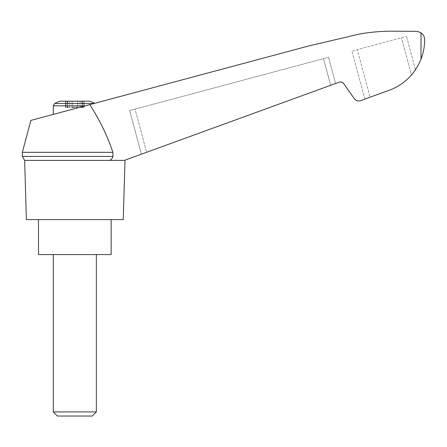 <?xml version="1.0" encoding="UTF-8"?>
<svg xmlns="http://www.w3.org/2000/svg" width="447" height="447" viewBox="0 0 447 447"><rect width="100%" height="100%" fill="white"/><g stroke="black" fill="none" stroke-linecap="round" stroke-linejoin="round"><path stroke-width="0.34" stroke-dasharray="2.23 1.68" d="M124.998 160.389L124.339 160.389C125.981 159.791 125.981 159.791 124.339 160.389C125.981 159.791 125.981 159.791 124.339 160.389L109.571 160.389L124.339 160.389L339.295 82.153C341.061 81.633 342.519 82.092 343.665 83.533L354.292 98.703C355.935 100.765 358.013 101.419 360.539 100.676L386.437 91.249C402.853 85.846 414.38 75.163 421.007 59.2C423.438 52.847 424.65 46.393 424.65 39.839C424.711 37.157 423.499 34.816 421.007 32.804L417.118 31.29L396.126 31.223C384.018 30.972 371.999 31.866 360.064 33.916L308.402 46.047L30.854 120.416M89.735 104.637C99.452 119.489 107.179 135.385 112.923 152.321L22.35 152.321M124.339 160.389L109.571 160.389C111.387 159.629 112.504 158.299 112.923 156.405L112.923 152.321M146.622 152.282L335.557 83.516L146.622 152.282L135.061 109.141L328.534 57.3L129.686 110.577L135.061 109.141L146.622 152.282M59.842 101.19L89.808 101.19M80.041 101.19L72.135 101.19L82.293 101.19L80.041 101.19L80.041 107.649L84.131 107.649L80.041 107.649L80.041 101.19M72.135 101.19L67.357 101.19L72.135 101.19L72.135 107.112L72.135 101.19L72.135 107.112L77.515 107.112L77.515 101.19L77.515 107.112L72.135 107.112L72.135 101.19M65.86 101.19L67.357 101.19L65.519 101.19L67.257 101.19L65.86 101.19L65.86 107.649L65.519 107.649L72.475 107.649L65.519 107.649L67.257 107.649L65.86 107.649L65.86 101.19M67.257 101.19L67.827 101.19L67.257 101.19L67.257 107.649L67.827 107.649L67.257 107.649L67.257 101.19M83.79 101.19L82.293 101.19L84.131 101.19L82.388 101.19L83.79 101.19L83.79 107.649L83.79 101.19M82.388 101.19L81.818 101.19L82.388 101.19L82.388 107.649L82.388 101.19M94.071 103.475L85.187 105.855L94.63 103.324L54.73 103.475M123.26 219.594L26.384 219.594M109.571 160.389L24.652 160.389M386.437 91.249C396.305 88.188 404.652 82.779 411.475 75.023C404.652 82.779 396.305 88.188 386.437 91.249L364.813 99.122L370.06 97.211L357.298 49.589L351.929 51.031L406.513 36.403L357.298 49.589L370.06 97.211M412.827 73.403L415.107 70.341L411.475 75.023L401.49 37.749L411.475 75.023M415.464 69.816L406.513 36.403L415.464 69.816M364.813 99.122L351.929 51.031L364.813 99.122M141.375 154.193L129.686 110.577L141.375 154.193M335.557 83.516L328.534 57.3L335.557 83.516M112.923 156.405L22.35 156.405M111.152 254.578L38.498 254.578M74.822 254.578L96.351 254.578L74.822 254.578M74.822 219.594L111.152 219.594L74.822 219.594M53.294 411.905L96.351 411.905M57.423 416.034L92.222 416.034M72.475 107.649L77.175 107.649L72.475 107.649L72.475 107.112L72.475 107.649M77.515 107.112L77.515 101.19L77.515 107.112M85.187 105.855L53.294 114.398L85.187 105.855L53.294 105.855M421.007 32.804L421.007 59.2M330.651 85.299L323.511 58.646L330.651 85.299M67.357 107.649L67.357 101.19L67.357 107.649M69.609 107.649L69.609 101.19L69.609 107.649M73.325 107.649L73.325 107.112L73.325 107.649M76.32 107.649L76.32 107.112L76.32 107.649M77.175 107.649L77.175 107.112L77.175 107.649M82.293 107.649L82.293 101.19L82.293 107.649M67.827 101.19L67.827 107.649M65.519 101.19L65.519 107.649L65.519 101.19M84.131 101.19L84.131 107.649L84.131 101.19M81.818 101.19L81.818 107.649"/><path stroke-width="0.67" d="M22.35 152.321L22.35 156.405L112.923 156.405L112.923 152.321L22.35 152.321L30.854 120.416L308.402 46.047L360.064 33.916C371.999 31.866 384.018 30.972 396.126 31.223L417.118 31.29L421.007 32.804C423.499 34.816 424.711 37.157 424.65 39.839C424.65 46.387 423.438 52.847 421.007 59.2C414.38 75.163 402.853 85.846 386.437 91.249L360.539 100.676C358.013 101.419 355.935 100.765 354.292 98.703L343.665 83.533C342.519 82.092 341.061 81.633 339.295 82.153L125.557 159.948M112.923 152.321C107.185 135.402 99.457 119.505 89.735 104.637M124.339 160.389L24.652 160.389L26.384 219.594L123.26 219.594L124.998 160.389M94.63 103.324A43.057 43.057 0 0 0 89.808 101.19L59.842 101.19A43.057 43.057 0 0 0 54.73 103.475L53.294 105.855L85.187 105.855M411.475 75.023L412.827 73.403M415.107 70.341L415.464 69.816L415.107 70.341M386.437 91.249L370.06 97.211M112.923 156.405C112.51 158.294 111.392 159.624 109.571 160.389M38.498 219.594L38.498 254.578L111.152 254.578L111.152 219.594M53.294 411.905L57.423 416.034L92.222 416.034L96.351 411.905L53.294 411.905L53.294 254.578M94.071 103.475L54.73 103.475M421.007 32.804L421.007 59.2M22.35 156.405L24.652 160.389M96.351 411.905L96.351 254.578M53.294 114.398L53.294 105.855"/></g></svg>
